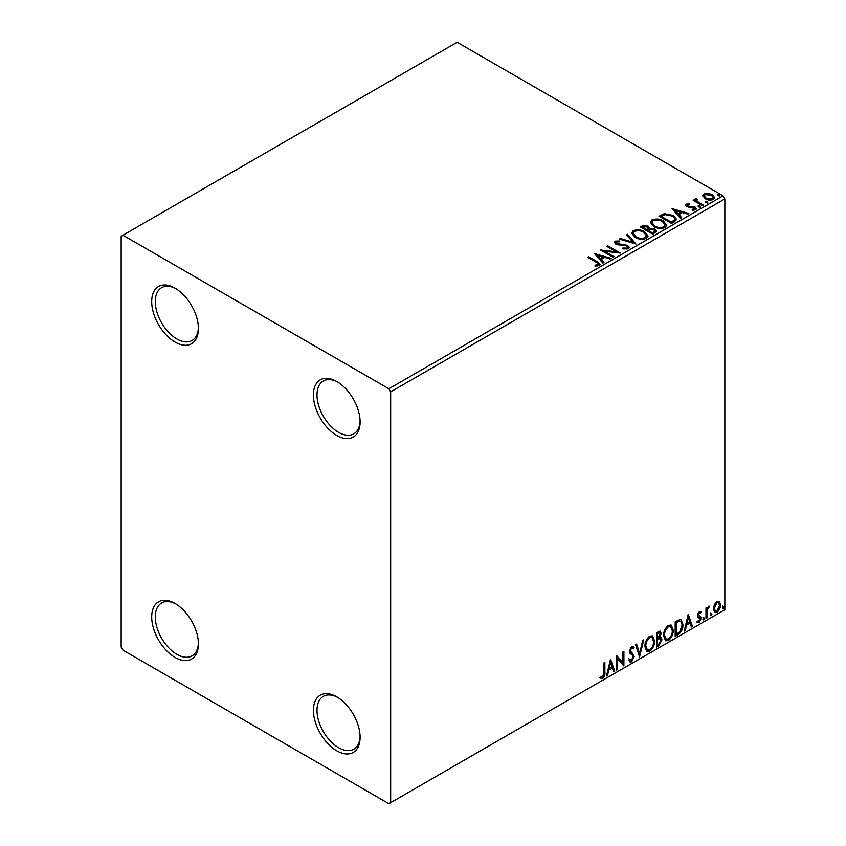 <?xml version="1.0" encoding="UTF-8"?>
<svg xmlns="http://www.w3.org/2000/svg" width="846" height="846" viewBox="0 0 846 846"><rect width="100%" height="100%" fill="white"/><g stroke="black" fill="none" stroke-linecap="round" stroke-linejoin="round"><path stroke-width="1.27" d="M336.761 381.504L336.761 381.504A33.036 19.067 -120 0 0 313.401 394.987A33.036 19.067 -120 0 0 336.761 435.447A33.036 19.067 -120 0 0 360.11 421.964A33.036 19.067 -120 0 0 336.761 381.504M360.1 420.896A30.488 17.607 60 0 1 353.797 433.839A30.488 17.607 60 0 1 338.559 432.338A30.488 17.607 60 0 1 318.635 405.467A30.488 17.607 60 0 1 323.309 381.028A30.488 17.607 60 0 1 337.67 382.054M175.059 288.148L175.059 288.148A33.036 19.067 -120 0 0 151.698 301.631A33.036 19.067 -120 0 0 175.059 342.091A33.036 19.067 -120 0 0 198.408 328.597A33.036 19.067 -120 0 0 175.059 288.148M198.398 327.529A30.488 17.607 60 0 1 192.095 340.483A30.488 17.607 60 0 1 176.846 338.971A30.488 17.607 60 0 1 156.933 312.111A30.488 17.607 60 0 1 161.607 287.672A30.488 17.607 60 0 1 175.968 288.698M175.059 603.494L175.059 603.494A33.036 19.067 -120 0 0 151.698 616.977A33.036 19.067 -120 0 0 175.059 657.437A33.036 19.067 -120 0 0 198.408 643.954A33.036 19.067 -120 0 0 175.059 603.494M198.398 642.886A30.488 17.607 60 0 1 192.095 655.84A30.488 17.607 60 0 1 176.846 654.328A30.488 17.607 60 0 1 156.933 627.457A30.488 17.607 60 0 1 161.607 603.018A30.488 17.607 60 0 1 175.968 604.044M336.761 696.85L336.761 696.85A33.036 19.067 -120 0 0 313.401 710.344A33.036 19.067 -120 0 0 336.761 750.793A33.036 19.067 -120 0 0 360.11 737.31A33.036 19.067 -120 0 0 336.761 696.85M360.1 736.242A30.488 17.607 60 0 1 353.797 749.196A30.488 17.607 60 0 1 338.559 747.684A30.488 17.607 60 0 1 318.635 720.813A30.488 17.607 60 0 1 323.309 696.385A30.488 17.607 60 0 1 337.67 697.4M121.158 236.277L121.158 647.063L122.945 650.172L388.864 803.7L390.662 802.664L390.662 391.878L388.864 388.769L122.945 235.241L121.158 236.277M702.92 196.335L703.999 193.946L708.123 193.322L712.332 194.665L714.743 197.721L713.516 199.445C710.577 200.502 707.816 200.28 705.236 198.757L702.804 195.68M696.66 199.487L697.263 201.433L703.354 205.123L702.392 205.673L693.202 200.375L694.164 199.815L695.518 200.597L695.687 198.747L696.734 198.503L697.252 199.339L696.332 200.872M695.158 199.582L695.687 198.747L695.687 199.582L696.734 199.339L696.734 198.503M686.328 204.15L689.511 203.823L689.733 204.605L687.523 204.764L687.819 206.022L695.052 207.027L696.395 208.729L695.676 209.745L692.44 210.168L692.144 209.364L694.852 208.56L694.852 209.396L694.439 209.988L694.132 207.619L686.899 206.604L685.672 205.081L686.328 204.15L686.328 204.975L687.978 204.605M687.523 204.764L687.819 206.847L688.887 207.196L688.887 206.371M674.516 221.768L671.587 223.46L659.013 216.195L664.364 213.636L673.205 215.455L676.567 219.357L674.516 221.768M652.89 234.257L640.306 226.992L642.093 225.967L648.099 226.094L649.601 228.325L654.804 229.033L656.559 231.265L652.89 234.257M649.633 227.997L649.601 229.15L654.804 229.858L654.804 229.033M635.959 244.029L619.346 239.101L620.404 238.487L632.998 242.231L626.516 234.955L627.573 234.353L635.959 244.029M614.027 256.698L613.064 257.247L600.48 249.993L616.152 251.78L606.772 246.355L607.735 245.805L620.319 253.06L604.668 251.294L614.027 256.698M596.113 262.175L587.748 257.343L588.71 256.782L597.202 261.689L600.163 264.407L599.306 265.559L595.489 266.099L595.013 265.253L598.429 264.185L598.016 265.655L598.016 264.819C598.577 263.783 597.942 262.894 596.113 262.175M388.864 388.769L723.055 195.828L457.136 42.3L122.945 235.241M594.357 253.525L611.129 258.368L610.072 258.982L604.753 257.396L601.22 259.436L603.959 262.503L602.902 263.117L594.357 253.525M616.427 241.903L616.745 243.553L627.552 245.329L629.213 247.508L628.303 248.819L622.73 248.872L622.878 248.047L626.939 248.121L627.595 247.18L626.569 245.869L615.835 244.145L614.355 242.326L615.148 241.152L619.706 240.983L619.716 241.861L616.427 241.903L615.951 243.384M635.039 237.366L631.592 233.094L633.157 230.757C637.26 229.277 641.088 229.615 644.663 231.741L648.057 236.023L646.45 238.35C642.378 239.778 638.582 239.45 635.039 237.366M653.747 226.559L650.299 222.297L651.864 219.96C655.967 218.48 659.795 218.807 663.359 220.943L666.754 225.226L665.157 227.542C661.086 228.98 657.289 228.653 653.747 226.559M672.073 208.655L688.845 213.499L687.787 214.101L682.468 212.526L678.936 214.567L681.675 217.634L680.618 218.247L672.073 208.655M698.436 206.932L698.193 205.864L700.054 206.001L700.298 207.08L698.436 206.932L698.193 205.864L698.193 206.699L700.054 206.836L700.054 206.001L700.298 207.08M705.86 202.649L705.617 201.581L707.468 201.718L707.711 202.797L705.86 202.649L705.617 201.581L705.617 202.416L707.468 202.554L707.468 201.718L707.711 202.797M717.947 195.669L717.704 194.601L719.565 194.739L719.798 195.807L717.947 195.669L717.704 194.601L717.704 195.426L719.565 195.574L719.565 194.739L719.798 195.807M714.341 604.668L716.953 601.411L719.555 601.654L720.496 604.879C720.517 607.883 719.333 610.378 716.953 612.388L714.838 612.599L713.4 608.983L714.341 604.668M719.047 601.231L720.496 604.879M705.987 618.542L705.987 607.925L706.949 607.365L706.949 608.93L709.371 606.148L707.097 610.685L706.949 617.982L705.987 618.542M699.282 611.605L701.144 612.039L700.573 613.276L699.335 612.874L698.405 614.841L700.826 616.998L701.144 618.447L699.103 622.698L697.115 622.402L697.664 621.101L698.997 621.45L700.181 619.061L697.749 616.914L697.432 615.454L699.282 611.605M700.615 611.616L701.144 612.039L700.425 611.626L699.906 612.758M700.573 613.276L698.616 612.462L697.686 614.429L698.405 614.841M697.686 614.429L700.826 616.998L700.107 616.575L700.425 618.035L701.144 618.447M697.664 621.101L698.997 621.45M699.949 618.183L697.749 616.914M678.111 634.627L675.182 636.319L675.182 621.799L680.078 619.494L681.167 619.758L682.923 624.771C683.071 628.885 681.464 632.163 678.111 634.627L677.392 634.214L675.182 635.494M656.485 647.116L656.485 632.597L660.292 631.158L661.16 633.495L659.975 637.26L661.043 637.45L661.963 639.83L658.992 645.667L656.485 647.116M639.555 656.887L635.515 644.694L636.573 644.092L639.629 653.345L642.685 640.559L643.743 639.946L639.555 656.887M617.622 669.556L616.649 670.117L616.649 655.587L622.942 662.788L622.942 651.959L623.904 651.399L623.904 665.918L617.622 658.748L617.622 669.556L616.649 669.281M603.917 672.602L603.917 662.947L604.879 662.386L604.879 672.189C605.271 674.6 604.499 676.747 602.585 678.608L600.205 678.302L600.702 676.906L602.574 677.128L603.917 672.602M390.662 802.664L724.842 609.723L724.842 198.937L390.662 391.878M610.526 659.129L614.714 671.227L613.667 671.84L612.377 667.928L608.845 669.969L607.544 675.372L606.497 675.975L610.526 659.129M631.571 661.868L629.942 661.984L628.747 660.324L629.53 659.14L631.507 660.419L633.263 656.94L632.945 655.703L629.889 653.175L629.392 651.251L631.634 646.566L633.062 646.471L634.066 647.624L633.316 648.945L631.624 648.057L630.355 650.627L634.225 656.411L631.571 661.868L629.604 661.72M629.794 660.039L631.507 660.419M630.905 647.645L632.501 647.994L630.905 647.645L629.636 650.214L630.355 650.627M644.874 646.619C644.8 642.526 646.397 639.037 649.643 636.171L652.562 635.906L654.55 640.972C654.603 645.075 652.996 648.554 649.728 651.388L646.862 651.621L644.874 646.619M663.571 635.822C663.507 631.719 665.093 628.24 668.351 625.374L671.269 625.109L673.247 630.164C673.31 634.278 671.703 637.757 668.425 640.591L665.569 640.824L663.571 635.822M688.242 614.259L692.44 626.357L691.383 626.971L690.093 623.058L686.561 625.099L685.271 630.503L684.213 631.105L688.242 614.259M702.92 619.283L703.724 617.612L704.528 618.352L703.724 620.023L702.952 619.642M703.724 617.612L704.528 618.352L703.809 617.94L703.005 619.61M710.333 615L711.137 613.329L711.951 614.069L711.137 615.751L710.376 615.359M711.137 613.329L711.951 614.069L711.232 613.657L710.418 615.328M722.431 608.02L723.235 606.339L724.039 607.09L723.235 608.76L722.463 608.369M723.235 606.339L724.039 607.09L723.319 606.677L722.516 608.348M723.055 195.828L724.842 198.937M604.16 662.799L604.16 671.777C604.552 674.188 603.78 676.324 601.866 678.196L602.585 678.608M601.866 678.196L599.486 677.889M610.357 659.806L614.714 671.227M613.995 670.815L613.435 671.142M608.845 669.969L608.126 669.556L611.658 667.515L612.377 667.928M608.126 669.556L606.825 674.949L607.544 675.372M610.601 662.587L609.881 662.164L608.538 667.822L609.257 668.234L611.965 666.68L610.601 662.587L609.257 668.234M616.649 655.671L622.942 662.788M623.195 651.811L623.195 665.453M623.291 665.559L623.904 665.918M616.903 669.133L616.903 658.336L617.622 658.748M628.811 658.727L630.788 660.007M632.692 646.333L634.066 647.624M633.347 647.201L632.766 648.226M629.636 650.214L630.947 652.171M630.228 651.758L632.142 652.932M631.423 652.509L634.225 656.411M633.506 655.988L630.852 661.456M636.086 644.366L639.629 653.345M642.791 640.496L639.153 655.703M652.203 635.737L654.55 640.972M653.831 640.549C653.884 644.663 652.277 648.142 649.009 650.976L649.728 651.388M649.009 650.976L646.513 651.378M652.002 637.493L648.967 637.218C646.344 639.534 645.064 642.347 645.117 645.646L646.714 649.675L649.686 649.918C652.34 647.634 653.641 644.842 653.577 641.522L652.002 637.493L649.686 637.63C647.063 639.957 645.784 642.759 645.836 646.058L647.433 650.088M648.967 637.218L649.686 637.63M645.117 645.646L645.836 646.058M659.891 631.021L661.16 633.495M660.44 633.083L659.901 635.684M659.267 636.848L659.975 637.26M660.641 637.302L661.963 639.83M661.244 639.417L658.273 645.255L658.992 645.667M658.273 645.255L656.485 646.291M658.759 638.254L660.335 638.772L658.759 638.254L656.729 639.259L656.729 644.652L658.558 644.43L660.99 640.39L659.478 638.667L657.448 639.671L657.448 645.064M659.7 632.702L656.729 633.115L656.729 637.768L657.448 638.18L660.187 634.077L659.7 632.702L657.448 633.527L657.448 638.18M657.733 632.533L658.452 632.945M656.729 633.115L657.448 633.527M656.729 639.259L657.448 639.671M670.899 624.94L673.247 630.164M672.528 629.752C672.591 633.865 670.984 637.345 667.706 640.179L668.425 640.591M667.706 640.179L665.22 640.581M670.709 626.696L667.674 626.421C665.051 628.737 663.761 631.55 663.824 634.849L665.421 638.878L668.393 639.121C671.047 636.837 672.348 634.035 672.284 630.725L670.709 626.696L668.393 626.833C665.77 629.149 664.48 631.962 664.544 635.261L666.14 639.29M667.674 626.421L668.393 626.833M663.824 634.849L664.544 635.261M680.797 619.589L682.923 624.771M682.204 624.359C682.352 628.462 680.744 631.75 677.392 634.214M678.852 620.742L680.575 621.355L678.852 620.742L675.436 622.307L675.436 633.855L676.155 634.267L679.782 631.803L681.961 625.331C682.077 622.815 681.284 621.419 679.571 621.165L676.155 622.73L676.155 634.267M675.436 622.307L676.155 622.73M688.084 614.936L692.44 626.357M691.721 625.945L691.15 626.273M686.561 625.099L685.842 624.686L689.374 622.645L690.093 623.058M685.842 624.686L684.551 630.08L685.271 630.503M688.327 617.717L687.608 617.294L686.254 622.952L686.973 623.365L689.68 621.81L688.327 617.717L686.973 623.365M699.864 612.864L698.616 612.462M697.918 615.264L698.881 615.793M700.425 618.035L698.384 622.275L699.103 622.698M698.384 622.275L696.395 621.99M697.971 617.199L698.912 617.686M703.005 617.189L703.809 617.94M706.23 607.777L706.949 608.93M708.451 606.328L708.187 607.132L708.906 607.544M706.727 608.803L706.378 610.273L707.097 610.685M706.378 610.273L706.23 617.569L706.949 617.982M710.418 612.906L711.232 613.657M719.777 604.467C719.798 607.46 718.614 609.966 716.234 611.975L716.953 612.388M716.234 611.975L714.5 612.335M718.402 602.616L716.224 602.299L713.643 608.01L714.701 610.78L716.943 611.087L719.523 605.45L718.402 602.616L716.943 602.712L714.362 608.433L715.42 611.203M716.224 602.299L716.943 602.712M713.643 608.01L714.362 608.433M722.516 605.926L723.319 606.677M588.467 257.755L588.71 256.782M588.71 257.618L600.089 264.809M595.013 266.088L597.191 265.919L597.191 265.084M597.191 265.919L598.016 265.655M595.193 254.466L610.178 258.918M603.462 262.789L601.22 259.436M597.466 255.238L600.343 259.278L603.05 257.723L603.05 256.888L597.466 255.238L600.343 258.453L603.05 256.888M600.343 259.278L600.343 258.453M601.992 250.86L616.152 252.605L616.152 251.78M607.491 246.778L607.735 245.805M607.735 246.63L618.828 253.028M613.308 257.11L604.668 252.119L604.668 251.294M626.939 248.121L626.939 248.946L622.878 248.872L622.878 248.047M626.939 248.946L627.595 247.18M614.429 242.739L615.148 241.152M615.148 241.977L619.706 241.808L619.706 240.983M616.427 242.739L616.745 243.553M616.745 244.388L618.955 244.991L618.955 244.156M618.955 244.991L621.408 245.023L621.408 244.187M621.408 245.023L627.552 246.154L627.552 245.329M627.552 246.154L629.149 247.899M620.298 239.376L620.404 238.487M620.404 239.323L632.998 243.066L632.998 242.231M627.002 235.505L627.573 234.353M627.573 235.177L635.283 243.828M631.634 233.517L633.157 230.757M633.157 231.582C637.26 230.112 641.088 230.44 644.663 232.576L644.663 231.741M644.663 232.576L648.015 236.436M633.242 233.369L636.002 237.631C638.825 239.312 641.86 239.577 645.128 238.445L646.439 235.653L643.69 232.301C640.856 230.609 637.789 230.334 634.489 231.476L633.242 233.369L636.002 236.795C638.825 238.477 641.86 238.752 645.128 237.62L646.439 235.653M645.128 238.445L645.128 237.62M636.002 237.631L636.002 236.795M641.025 227.415L642.093 226.802L648.099 226.929L648.099 226.094M648.099 226.929L649.601 229.15M654.804 229.858L656.496 231.667M647.888 230.249L647.888 231.085L652.562 233.782L654.92 231.825L653.831 229.594L650.066 229.171L647.888 230.249L652.562 232.957L654.92 230.99M642.569 227.183L642.569 228.008L646.598 230.345L648.248 228.843L647.158 226.665L642.569 227.183L646.598 229.509L648.248 228.018M647.095 230.059L647.095 229.224M646.598 230.345L646.598 229.509M653.672 233.147L653.672 232.312M652.562 233.782L652.562 232.957M650.331 222.72L651.864 219.96M651.864 220.785C655.967 219.315 659.795 219.643 663.359 221.768L663.359 220.943M663.359 221.768L666.722 225.628M651.949 222.572L654.709 226.834C657.522 228.505 660.567 228.78 663.835 227.648L665.146 224.846L662.397 221.504C659.563 219.812 656.496 219.537 653.197 220.679L651.949 222.572L654.709 225.998C657.522 227.68 660.567 227.955 663.835 226.823L665.146 224.846M663.835 227.648L663.835 226.823M654.709 226.834L654.709 225.998M659.732 216.608L664.364 214.461L664.364 213.636M664.364 214.461L673.205 216.28L673.205 215.455M673.205 216.28L676.514 219.77M674.579 220.711L674.579 219.875C675.097 218.363 674.315 217.073 672.232 216.005L665.041 214.609L661.276 216.386L671.269 222.16L674.579 219.875L674.579 220.711L672.306 222.382L672.306 221.557M661.276 216.386L661.276 217.211L671.269 222.984L672.306 222.382M671.269 222.984L671.269 222.16M672.908 209.597L687.893 214.049M681.189 217.919L678.936 214.567M675.182 210.368L678.058 214.408L680.766 212.854L680.766 212.018L675.182 210.368L678.058 213.583L680.766 212.018M678.058 214.408L678.058 213.583M689.511 204.584L689.511 203.823M687.523 205.599L687.819 206.847M688.887 207.196L693.318 207.228L693.318 206.392M693.318 207.228L695.052 207.862L695.052 207.027M695.052 207.862L696.3 209.121M693.403 210.242L694.439 209.988M685.768 205.515L686.328 204.975M700.054 206.836L700.298 207.905M693.921 200.788L694.164 199.815M694.164 200.639L695.518 201.422L695.518 200.597M696.66 200.322L697.263 201.433M697.263 202.257L702.635 205.536M707.468 202.554L707.711 203.622M702.846 196.092L703.999 193.946M703.999 194.781L708.123 194.146L708.123 193.322M708.123 194.146L712.332 195.489L712.332 194.665M712.332 195.489L714.69 198.123M704.306 195.817L706.209 199.032L712.385 199.624L713.241 197.52L711.37 195.225L705.13 194.601L704.306 195.817L706.209 198.207L712.385 198.789L713.241 197.52M712.385 199.624L712.385 198.789M706.209 199.032L706.209 198.207M719.565 195.574L719.798 196.642M604.16 671.777L604.879 672.189M657.215 638.973L657.934 639.386M676.07 621.947L676.789 622.36M706.23 613.995L706.949 614.418M597.202 262.524L597.202 261.689M642.093 226.802L642.093 225.967M660.916 215.931L660.916 215.096M690.801 207.185L690.801 206.361M700.266 204.161L700.266 203.336M700.128 612.885L699.42 612.472M698.944 615.951L698.225 615.539M698.087 621.482L697.379 621.07M699.695 617.971L698.976 617.559M687.216 205.218L687.216 206.043"/></g></svg>
